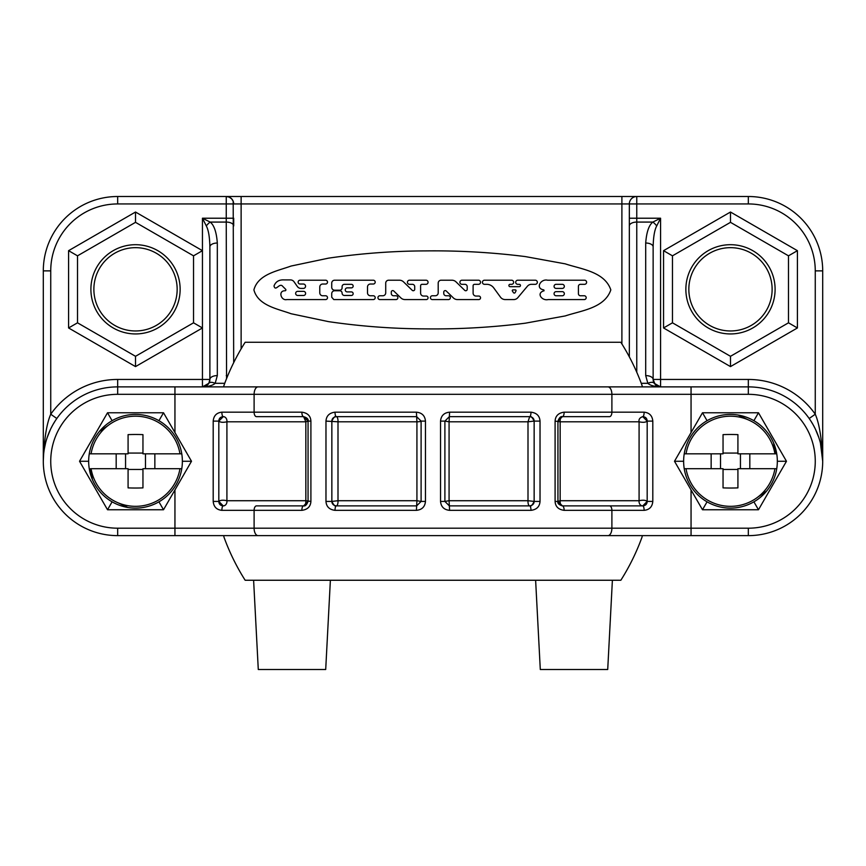 <?xml version="1.0" encoding="UTF-8"?>
<svg xmlns="http://www.w3.org/2000/svg" width="866" height="866" viewBox="0 0 866 866"><rect width="100%" height="100%" fill="white"/><g stroke="black" fill="none" stroke-linecap="round" stroke-linejoin="round"><path stroke-width="1.3" d="M529.992 505.874A4.46 4.46 0 0 1 529.678 505.885A4.46 1.7 -90 0 1 528 500.721L449.075 500.721L449.075 421.796L528 421.796L528 500.721L534.149 501.425L534.149 421.103C534.084 418.603 532.601 417.12 529.678 416.643A4.46 4.46 0 0 1 530.447 416.708M449.584 510.345L449.075 500.721L444.897 501.425L444.897 421.103L449.357 416.643L529.678 416.643L449.357 416.643L449.075 421.796L444.897 421.103L444.897 501.425L449.357 505.885L529.678 505.885C532.59 505.408 534.073 503.915 534.149 501.425L540.027 501.425L540.027 421.103C539.659 415.864 536.639 412.887 530.977 412.173L449.584 412.173C444.052 412.736 441.043 415.712 440.534 421.103L440.534 501.425C441.043 506.816 444.063 509.782 449.584 510.345L530.977 510.345C536.639 509.641 539.648 506.664 540.027 501.425M531.194 416.903A4.46 4.46 0 0 1 531.876 417.217M532.482 417.629A4.46 4.46 0 0 1 533.359 418.57M534.008 420.021A4.46 4.46 0 0 1 534.149 421.103L540.027 421.103M529.678 416.643C530.706 415.745 532.189 417.228 534.149 421.093L528 421.796L529.678 416.643A4.46 1.299 -90 0 0 530.977 412.173M607.943 386.885A7.437 3.962 -90 0 1 611.894 394.322L254.106 394.322L254.106 412.173L221.869 412.173C216.597 412.725 213.707 415.702 213.198 421.103L213.198 501.425C213.707 506.816 216.597 509.793 221.869 510.345L254.106 510.345L254.106 528.195L748.332 528.195A66.931 66.931 0 0 0 815.263 461.264A66.931 66.931 0 0 0 748.332 394.322L611.894 394.322L611.894 412.173L564.145 412.173C558.44 412.93 555.42 415.907 555.095 421.103L555.095 501.425C555.387 506.588 558.408 509.565 564.145 510.345L611.894 510.345L611.894 528.195A7.437 3.962 90 0 1 607.943 535.632L748.332 535.632A74.368 74.368 0 0 0 822.7 461.264A74.368 74.368 0 0 0 748.332 386.885L117.668 386.885A74.368 74.368 0 0 0 43.3 461.264A74.368 74.368 0 0 0 117.668 535.632L223.623 535.632L224.067 537.385A222.367 222.367 0 0 0 245.154 580.252L620.846 580.252A222.367 222.367 0 0 0 641.933 537.385L642.377 535.632L641.933 537.385M256.477 505.885L303.598 505.885L256.477 505.885A4.46 2.371 90 0 0 254.106 510.345L301.855 510.345C307.56 509.587 310.58 506.61 310.905 501.425L310.905 421.103C310.613 415.929 307.592 412.952 301.855 412.173L254.106 412.173A4.46 2.371 -90 0 0 256.477 416.643L303.598 416.643L256.477 416.643M425.466 421.103C424.957 415.712 421.937 412.736 416.416 412.173L335.023 412.173C329.361 412.887 326.352 415.864 325.973 421.103L325.973 501.425C326.341 506.653 329.361 509.63 335.023 510.345L416.416 510.345C421.948 509.782 424.957 506.805 425.466 501.425L425.466 421.103L421.103 421.103L416.643 416.643L336.322 416.643C333.41 417.12 331.927 418.603 331.851 421.103L331.851 501.425C331.916 503.915 333.399 505.398 336.322 505.885L416.643 505.885L421.103 501.425L421.103 421.103L421.103 501.425L425.466 501.425M258.057 386.885A7.437 3.962 -90 0 0 254.106 394.322L117.668 394.322A66.931 66.931 0 0 0 50.737 461.264A66.931 66.931 0 0 0 117.668 528.195L117.668 535.632L607.943 535.632M609.523 505.885A4.46 2.371 90 0 1 611.894 510.345L644.131 510.345C649.403 509.793 652.293 506.816 652.802 501.425L652.802 421.103C652.293 415.702 649.403 412.736 644.131 412.173L611.894 412.173A4.46 2.371 -90 0 1 609.523 416.643L562.402 416.643L557.942 421.103L557.942 501.425L562.402 505.885L642.724 505.885L562.402 505.885A4.46 1.743 90 0 1 564.145 510.345M683.631 461.264A46.851 46.851 0 0 1 684.227 453.827L723.045 453.827L723.045 453.07L737.919 453.07L737.919 453.827L740.441 453.827L740.441 468.701L737.919 468.701L737.919 487.883A105.316 60.414 0 0 1 723.045 487.883L723.045 468.701L684.227 468.701A46.851 46.851 0 0 1 683.631 461.264L674.495 461.264L702.488 412.768L758.475 412.768L786.469 461.264L758.475 509.749L702.488 509.749L674.495 461.264L691.057 489.95L691.057 535.632M558.083 502.529A4.46 4.46 0 0 1 557.942 501.425L555.095 501.425M555.095 421.103L560.161 421.796L639.086 421.796L639.086 500.721L560.161 500.721L560.161 421.796A4.46 2.273 90 0 1 562.391 416.643L609.523 416.643M647.14 420.465A4.46 4.46 0 0 0 647.01 419.869A4.46 4.46 0 0 1 647.183 421.093L642.724 416.643A4.46 4.46 0 0 1 642.886 416.643A4.46 4.46 0 0 0 642.724 416.643A4.46 1.407 -90 0 0 644.131 412.173M647.183 431.69L647.183 501.425L647.183 421.103L652.802 421.103M642.864 505.885A4.46 4.46 0 0 1 642.724 505.885L647.183 501.425A4.46 4.46 0 0 1 647.054 502.507M644.131 510.345A4.46 1.407 90 0 0 642.724 505.885L642.724 505.885A4.46 3.68 -90 0 1 639.086 500.721C642.951 499.888 645.646 500.126 647.183 501.425L652.802 501.425M560.161 500.721L557.942 501.425C557.336 503.287 558.819 504.781 562.402 505.885A4.46 2.273 -90 0 1 560.161 500.721M647.183 421.103C645.722 422.402 643.016 422.63 639.086 421.796C638.567 419.415 639.779 417.693 642.724 416.643C645.56 416.849 647.054 418.332 647.183 421.103A4.46 4.46 0 0 0 647.173 420.779M218.817 386.885L174.943 386.885L174.943 432.567L163.512 412.768L107.525 412.768L79.531 461.264L107.525 509.749L163.512 509.749L191.505 461.264L174.943 489.95L174.943 528.195L254.106 528.195A7.437 3.962 90 0 0 258.057 535.632M174.943 432.567L191.505 461.264L174.943 432.567M307.917 419.988A4.46 4.46 0 0 1 308.058 421.103L303.598 416.643A4.46 1.743 -90 0 1 301.855 412.173M310.905 501.425L305.839 500.721L226.914 500.721L226.914 421.796L305.839 421.796L305.839 500.721A4.46 2.273 -90 0 1 303.609 505.885L308.058 501.425L308.058 421.103L310.905 421.103M218.99 502.648A4.46 4.46 0 0 1 218.817 501.425L223.276 505.885A4.46 4.46 0 0 1 223.114 505.885M219.553 503.882A4.46 4.46 0 0 1 219.25 503.341M218.817 490.838L218.817 421.103L218.817 501.425L213.198 501.425M223.136 416.643A4.46 4.46 0 0 1 223.276 416.643L218.817 421.103A4.46 4.46 0 0 1 218.946 420.01M221.869 412.173A4.46 1.407 -90 0 0 223.276 416.643L223.276 416.643A4.46 3.68 90 0 1 226.914 421.796C223.049 422.63 220.354 422.402 218.817 421.103L213.198 421.103M305.839 421.796L303.598 416.643C307.181 417.748 308.664 419.231 308.058 421.103L305.839 421.796M223.276 505.885A4.46 3.68 -90 0 0 226.914 500.721C223.049 499.888 220.354 500.115 218.817 501.425C218.946 504.185 220.44 505.679 223.276 505.885A4.46 1.407 90 0 0 221.869 510.345M686.608 477.707L687.42 479.732M688.34 481.745L689.368 483.726M690.483 485.653L691.674 487.526M692.952 489.312L694.305 491.033M707.057 501.836L702.488 509.749M684.227 468.701L686.034 468.701A45.064 45.064 0 0 0 774.929 468.701L737.919 468.701L737.919 469.459L723.045 469.459L723.045 468.701L720.523 468.701L720.523 453.827L723.045 453.827L723.045 434.635A105.316 60.414 180 0 1 737.919 434.635L737.919 453.827L774.929 453.827A45.064 45.064 0 0 0 686.034 453.827L684.227 453.827A46.851 46.851 0 0 1 776.737 453.827L774.929 453.827L776.737 453.827A46.851 46.851 0 0 1 776.737 468.701L774.929 468.701L776.737 468.701A46.851 46.851 0 0 1 684.227 468.701A46.851 46.851 0 0 0 776.737 468.701M722.785 507.476L724.95 507.79M727.148 507.996L728.111 508.05M731.478 508.104L733.502 508.017M735.992 507.79L738.178 507.476M757.945 496.987L766.659 491.033L768.012 489.312M769.289 487.515L770.48 485.653M771.595 483.726L772.624 481.745M773.544 479.732L774.356 477.707M777.332 461.264L786.469 461.264M753.907 501.836L758.475 509.749M775.503 453.827L773.544 442.797M772.624 440.783L771.595 438.791M770.48 436.865L769.279 435.003M768.012 433.206L766.659 431.485M753.907 420.681L758.475 412.768M747.694 419.609L738.178 415.041L736.013 414.738M733.816 414.522L732.852 414.468M729.475 414.413L727.451 414.5M724.961 414.738L722.785 415.041M694.305 431.485L692.952 433.206M691.674 435.003L690.473 436.865M689.358 438.802L688.34 440.783M687.42 442.797L686.608 444.821M674.495 461.264L691.057 432.567L691.057 386.885M707.057 420.681L702.488 412.768M749.815 453.827L749.815 468.701M711.148 453.827L711.148 468.701M179.392 444.821L178.58 442.797M177.66 440.783L176.632 438.791M175.517 436.865L174.326 435.003M173.048 433.206L171.695 431.485M158.943 420.681L163.512 412.768M182.369 461.264A46.851 46.851 0 0 1 181.773 468.701L179.966 468.701A45.064 45.064 0 0 1 91.071 468.701L128.081 468.701L128.081 487.883A105.316 60.414 0 0 0 142.955 487.883L142.955 468.701L145.477 468.701L145.477 453.827L142.955 453.827L181.773 453.827A46.851 46.851 0 0 1 182.369 461.264L191.505 461.264M88.668 461.264A46.851 46.851 0 0 1 89.263 453.827L91.071 453.827L89.263 453.827A46.851 46.851 0 0 1 181.773 453.827L179.966 453.827A45.064 45.064 0 0 0 91.071 453.827L128.081 453.827L125.559 453.827L125.559 468.701L128.081 468.701L128.081 469.459L142.955 469.459L142.955 468.701L181.773 468.701A46.851 46.851 0 0 1 89.263 468.701A46.851 46.851 0 0 1 88.668 461.264L79.531 461.264M143.215 415.041L141.05 414.738M138.852 414.522L137.889 414.468M134.522 414.413L132.498 414.5M130.008 414.738L127.822 415.041M108.055 425.531L99.341 431.485L97.988 433.206M96.711 435.003L95.52 436.865M94.405 438.802L93.376 440.783M92.456 442.797L91.644 444.821M112.093 420.681L107.525 412.768M90.497 468.701L92.456 479.732M171.695 491.033L173.048 489.312M174.326 487.515L175.527 485.653M176.642 483.726L177.66 481.745M178.58 479.732L179.392 477.707M93.376 481.745L94.405 483.726M95.52 485.653L96.721 487.526M97.988 489.312L99.341 491.033M118.306 502.908L127.822 507.476L129.987 507.79M132.184 507.996L133.148 508.05M136.525 508.104L138.549 508.017M141.039 507.79L143.215 507.476M158.943 501.836L163.512 509.749M112.093 501.836L107.525 509.749M116.185 453.827L116.185 468.701M128.081 453.827L128.081 434.635A105.316 60.414 180 0 1 142.955 434.635L142.955 453.827L142.955 453.07L128.081 453.07L128.081 453.827M154.852 453.827L154.852 468.701M815.263 270.874A66.931 66.931 0 0 0 748.332 203.943L748.332 196.506A74.368 74.368 0 0 1 822.7 270.874L815.263 270.874L815.263 414.229C819.398 423.734 821.877 439.408 822.7 461.264L822.7 270.874A74.368 74.368 0 0 0 748.332 196.506L117.668 196.506A74.368 74.368 0 0 0 43.3 270.874L43.3 461.264C44.123 439.408 46.602 423.734 50.737 414.229L56.82 418.505M730.482 366.599L797.413 327.965L797.413 250.675L730.482 212.029L663.551 250.675L663.551 327.965L730.482 366.599L730.482 356.305L672.471 322.812L663.551 327.965M629.333 356.868L629.333 203.943L636.77 203.943L636.77 196.506A7.437 7.437 0 0 0 629.333 203.943A7.437 7.437 0 0 1 636.77 196.506M636.77 372.25L636.77 222.075A7.437 3.865 0 0 0 629.333 225.939L629.333 218.221L636.77 218.221L636.77 203.943L748.332 203.943M645.7 375.595L645.7 243.021C646.534 232.11 648.915 225.128 652.856 222.075L660.574 218.221L636.77 218.221L636.77 222.075L652.856 222.075A7.437 2.934 45 0 1 656.709 225.939L660.574 218.221L660.574 386.885C654.35 386.604 650.106 385.413 647.855 383.313L645.7 375.595A7.437 3.865 0 0 1 653.137 379.449L653.137 246.886C653.354 236.992 654.544 230.01 656.709 225.939M659.275 386.777L655.216 384.612L653.137 379.449A7.437 7.437 0 0 0 653.635 382.133L653.137 379.449L748.332 379.449L748.332 386.885A74.368 74.368 0 0 1 822.7 461.264A74.368 74.368 0 0 1 748.332 535.632L748.332 528.195M653.917 382.772L653.635 382.133M822.7 461.264L820.427 443.002M818.857 437.655L815.458 429.255M815.101 428.508L813.412 425.282M813.098 424.708L811.106 421.396M117.668 535.632L218.817 535.632M54.894 421.396L52.902 424.708M52.588 425.282L50.899 428.508M50.477 429.374L47.143 437.655M45.573 443.002L44.35 448.805M193.529 255.827L193.529 322.812L135.518 356.305L77.507 322.812L77.507 255.827L135.518 222.335L193.529 255.827L202.449 250.675L135.518 212.029L68.587 250.675L68.587 327.965L135.518 366.599L202.449 327.965L202.449 379.449L209.886 379.449L208.814 383.313L202.449 386.885L202.449 379.449L117.668 379.449A81.805 81.805 0 0 0 50.737 414.229L50.737 270.874L43.3 270.874M629.333 203.943L226.253 203.943L226.253 196.506L229.133 197.091L231.612 198.779A7.437 7.437 0 0 0 229.133 197.091M610.822 289.894C604.641 271.621 581.259 269.185 565.271 263.859L525.316 256.585C492.278 252.417 459.11 250.523 425.812 250.902C393.186 250.999 360.743 253.424 328.474 258.165L291.063 266.046C277.737 270.939 258.133 274.078 253.9 289.894C258.133 305.709 277.737 308.837 291.063 313.73L328.474 321.622C360.743 326.363 393.186 328.777 425.812 328.874C459.11 329.264 492.278 327.37 525.316 323.191L565.271 315.928C581.259 310.591 604.641 308.166 610.822 289.894M233.69 203.943A7.437 7.437 0 0 0 233.192 201.269L233.69 362.659M50.737 270.874A66.931 66.931 0 0 1 117.668 203.943L226.253 203.943L226.253 218.221L233.69 218.221L233.69 225.939A7.437 3.865 180 0 0 226.253 222.075L226.556 378.615M224.067 385.143L223.623 386.885L224.067 385.143A222.367 222.367 0 0 1 245.154 342.265L620.846 342.265A222.367 222.367 0 0 1 641.933 385.143L642.377 386.885L660.574 386.885L654.22 383.313A7.437 3.421 -31.3 0 0 647.855 383.313L641.262 383.313M645.7 243.021A7.437 3.865 -0 0 1 653.137 246.886L653.137 246.875M203.759 386.777A7.437 7.437 0 0 0 204.917 386.474M205.935 386.02A7.437 7.437 0 0 0 208.814 383.302A7.437 3.421 -148.7 0 1 215.169 383.313C212.917 385.413 208.674 386.604 202.449 386.885M209.117 382.761A7.437 7.437 0 0 0 209.886 379.449L209.886 246.886C209.669 236.981 208.479 230.01 206.314 225.939L202.449 218.221L210.167 222.075A7.437 2.934 135 0 0 206.314 225.939M209.886 246.886A7.437 3.865 180 0 1 217.323 243.021C216.489 232.088 214.097 225.106 210.167 222.075L226.253 222.075L226.253 218.221L202.449 218.221L202.449 327.965L193.529 322.812M217.323 243.021L217.323 375.595L215.169 383.313L224.738 383.313M217.323 375.595A7.437 3.865 180 0 0 209.886 379.449M233.192 201.269L231.612 198.779M233.604 202.796A7.437 7.437 0 0 0 231.525 198.693A7.437 7.437 0 0 1 233.604 202.796M229.642 197.318A7.437 7.437 0 0 0 226.253 196.506A7.437 7.437 0 0 1 229.642 197.318M90.898 289.32A44.621 44.621 0 0 0 135.518 333.94A44.621 44.621 0 0 0 180.139 289.32A44.621 44.621 0 0 0 135.518 244.699A44.621 44.621 0 0 0 90.898 289.32M77.507 255.827L68.587 250.675M135.518 222.335L135.518 212.029M77.507 322.812L68.587 327.965M135.518 356.305L135.518 366.599M93.874 289.32A41.644 41.644 0 0 0 135.518 330.964A41.644 41.644 0 0 0 177.162 289.32A41.644 41.644 0 0 0 135.518 247.665A41.644 41.644 0 0 0 93.874 289.32M547.604 280.216C540.839 278.473 534.885 288.443 543.794 289.894L544.086 290.77C535.816 292.979 541.943 301.13 548.2 299.571L584.279 299.571A1.905 1.905 0 0 0 586.185 297.666A1.905 1.905 0 0 0 584.279 295.761L580.458 295.761A2.057 2.057 0 0 1 578.412 293.704L578.412 286.375A2.057 2.057 0 0 1 580.458 284.319L584.572 284.319A2.057 2.057 0 0 0 586.618 282.262A2.057 2.057 0 0 0 584.572 280.216L547.604 280.216M562.272 288.421L556.113 288.421A2.057 2.057 0 0 1 554.067 286.375A2.057 2.057 0 0 1 556.113 284.319L562.272 284.319A2.057 2.057 0 0 1 564.329 286.375A2.057 2.057 0 0 1 562.272 288.421M562.272 295.761L556.113 295.761A2.057 2.057 0 0 1 554.067 293.704A2.057 2.057 0 0 1 556.113 291.647L562.272 291.647A2.057 2.057 0 0 1 564.329 293.704A2.057 2.057 0 0 1 562.272 295.761M478.487 284.319A2.057 2.057 0 0 0 480.543 282.262A2.057 2.057 0 0 0 478.487 280.216L461.957 280.216A2.057 2.057 0 0 0 459.9 282.262A2.057 2.057 0 0 0 461.957 284.319L464.869 284.319A2.327 2.327 0 0 1 467.207 286.646L467.207 289.287A1.461 1.461 0 0 1 464.728 290.337L455.992 281.851A5.824 5.824 0 0 0 451.933 280.216L441.108 280.216A2.912 2.912 0 0 0 438.196 283.128L438.196 292.849A2.912 2.912 0 0 1 435.284 295.761L432.329 295.761A1.905 1.905 0 0 0 430.424 297.666A1.905 1.905 0 0 0 432.329 299.571L448.469 299.571A1.905 1.905 0 0 0 450.374 297.666A1.905 1.905 0 0 0 448.469 295.761L446.098 295.761A2.327 2.327 0 0 1 443.771 293.422L443.771 292.048A1.461 1.461 0 0 1 446.239 290.998L453.383 297.926A5.824 5.824 0 0 0 457.443 299.571L478.779 299.571A1.764 1.764 0 0 0 480.543 297.807A1.764 1.764 0 0 0 478.779 296.053L476.019 296.053A2.912 2.912 0 0 1 473.107 293.141L473.107 285.769A1.461 1.461 0 0 1 474.557 284.319L478.487 284.319M484.484 280.216A2.057 2.057 0 0 0 482.427 282.262A2.057 2.057 0 0 0 484.484 284.319L486.692 284.319A8.736 8.736 0 0 1 493.75 287.913L500.548 297.244A5.824 5.824 0 0 0 505.203 299.571L513.765 299.571A5.239 5.239 0 0 0 517.749 297.752L527.448 286.191A5.239 5.239 0 0 1 531.464 284.319L535.285 284.319A2.057 2.057 0 0 0 537.342 282.262A2.057 2.057 0 0 0 535.285 280.216L517.749 280.216A2.057 2.057 0 0 0 515.692 282.262A2.057 2.057 0 0 0 517.749 284.319L519.275 284.319A1.169 1.169 0 0 1 520.455 285.488A1.169 1.169 0 0 1 519.275 286.668L510.063 286.668A1.169 1.169 0 0 1 508.894 285.488A1.169 1.169 0 0 1 510.063 284.319L511.59 284.319A2.057 2.057 0 0 0 513.646 282.262A2.057 2.057 0 0 0 511.59 280.216L484.484 280.216M513.451 292.621L512.38 291.019A0.725 0.725 0 0 1 512.986 289.894L515.335 289.894A0.725 0.725 0 0 1 515.984 290.944L515.205 292.513A1.018 1.018 0 0 1 513.451 292.621M426.007 284.319A2.057 2.057 0 0 0 428.064 282.262A2.057 2.057 0 0 0 426.007 280.216L409.477 280.216A2.057 2.057 0 0 0 407.421 282.262A2.057 2.057 0 0 0 409.477 284.319L412.389 284.319A2.327 2.327 0 0 1 414.717 286.646L414.717 289.287A1.461 1.461 0 0 1 412.248 290.337L403.502 281.851A5.824 5.824 0 0 0 399.453 280.216L388.628 280.216A2.912 2.912 0 0 0 385.716 283.128L385.716 292.849A2.912 2.912 0 0 1 382.804 295.761L379.849 295.761A1.905 1.905 0 0 0 377.944 297.666A1.905 1.905 0 0 0 379.849 299.571L395.978 299.571A1.905 1.905 0 0 0 397.884 297.666A1.905 1.905 0 0 0 395.978 295.761L393.619 295.761A2.327 2.327 0 0 1 391.291 293.422L391.291 292.048A1.461 1.461 0 0 1 393.759 290.998L400.904 297.926A5.824 5.824 0 0 0 404.952 299.571L426.299 299.571A1.764 1.764 0 0 0 428.064 297.807A1.764 1.764 0 0 0 426.299 296.053L423.539 296.053A2.912 2.912 0 0 1 420.616 293.141L420.616 285.769A1.461 1.461 0 0 1 422.078 284.319L426.007 284.319M367.509 292.849L367.509 286.938A2.912 2.912 0 0 1 370.421 284.026L373.289 284.026A1.905 1.905 0 0 0 375.195 282.121A1.905 1.905 0 0 0 373.289 280.216L334.633 280.216A2.912 2.912 0 0 0 331.721 283.128L331.721 287.274A2.912 2.912 0 0 0 334.633 290.186L339.764 290.186A2.327 2.327 0 0 0 342.092 287.858L342.092 286.646A2.327 2.327 0 0 1 344.419 284.319L351.38 284.319A1.775 1.775 0 0 1 353.155 286.094A1.775 1.775 0 0 1 351.38 287.869L347.266 287.869A2.013 2.013 0 0 0 345.253 289.894A2.013 2.013 0 0 0 347.266 291.907L351.38 291.907A1.775 1.775 0 0 1 353.155 293.682A1.775 1.775 0 0 1 351.38 295.468L344.419 295.468A2.327 2.327 0 0 1 342.092 293.119A2.327 2.327 0 0 0 339.764 290.77L334.633 290.77A2.912 2.912 0 0 0 331.721 293.682L331.721 297.222L333.778 299.571L373.289 299.571A1.905 1.905 0 0 0 375.195 297.666A1.905 1.905 0 0 0 373.289 295.761L370.421 295.761A2.912 2.912 0 0 1 367.509 292.849M285.022 290.77L284.492 290.77C277.856 291.268 281.396 301 286.841 299.571L325.605 299.571A1.905 1.905 0 0 0 327.51 297.666A1.905 1.905 0 0 0 325.605 295.761L322.693 295.761A2.912 2.912 0 0 1 319.781 292.849L319.781 286.938A2.912 2.912 0 0 1 322.693 284.026L325.605 284.026A1.905 1.905 0 0 0 327.51 282.121A1.905 1.905 0 0 0 325.605 280.216L300.047 280.216A1.905 1.905 0 0 0 298.131 282.121A1.905 1.905 0 0 0 300.047 284.026L303.36 284.026A2.197 2.197 0 0 1 305.557 286.224A2.197 2.197 0 0 1 303.36 288.421L300.967 288.421A4.373 4.373 0 0 1 297.395 286.559L294.05 281.786A4.373 4.373 0 0 0 290.478 279.913L284.2 279.913C279.025 279.621 275.626 281.645 274.013 285.996C275.55 292.145 279.556 282.175 282.738 286.375L285.639 289.276A0.877 0.877 0 0 1 285.022 290.77M303.565 295.468L297.698 295.468A2.057 2.057 0 0 1 295.642 293.412A2.057 2.057 0 0 1 297.698 291.355L303.565 291.355A2.057 2.057 0 0 1 305.611 293.412A2.057 2.057 0 0 1 303.565 295.468M672.471 322.812L672.471 255.827L730.482 222.335L788.493 255.827L788.493 322.812L797.413 327.965M685.861 289.32A44.621 44.621 0 0 0 730.482 333.94A44.621 44.621 0 0 0 775.102 289.32A44.621 44.621 0 0 0 730.482 244.699A44.621 44.621 0 0 0 685.861 289.32M672.471 255.827L663.551 250.675M730.482 222.335L730.482 212.029M788.493 255.827L797.413 250.675M688.838 289.32A41.644 41.644 0 0 0 730.482 330.964A41.644 41.644 0 0 0 772.126 289.32A41.644 41.644 0 0 0 730.482 247.665A41.644 41.644 0 0 0 688.838 289.32M331.992 502.496A4.46 4.46 0 0 1 331.851 501.425L338 500.721L338 421.796L416.925 421.796L416.925 500.721L338 500.721A4.46 1.7 -90 0 1 336.322 505.885A4.46 4.46 0 0 1 335.553 505.82M334.806 505.625A4.46 4.46 0 0 1 334.124 505.311M333.518 504.889A4.46 4.46 0 0 1 332.641 503.958M336.008 416.654A4.46 4.46 0 0 1 336.322 416.643L336.322 416.643A4.46 1.299 -90 0 1 335.023 412.173M331.851 421.071C333.702 417.282 335.196 415.81 336.322 416.643A4.46 1.7 90 0 1 338 421.796L325.973 421.103M416.643 416.643L421.103 421.103A4.46 0.693 180 0 1 416.925 421.796L416.416 412.173M416.416 510.345L416.925 500.721L421.103 501.425L421.103 421.103M612.392 580.252L607.716 669.494L540.297 669.494L535.621 580.252M424.124 386.885L441.877 386.885M424.124 535.632L441.877 535.632M330.379 580.252L325.703 669.494L258.284 669.494L253.608 580.252M534.149 501.446C532.298 505.235 530.804 506.718 529.678 505.885L529.678 505.885A4.46 1.299 90 0 1 530.977 510.345M449.357 416.643L449.584 412.173M449.357 505.885L444.897 501.425L444.897 421.103L440.534 421.103M444.897 501.425L440.534 501.425M557.942 421.103C559.274 417.672 560.757 416.189 562.402 416.643A4.46 1.743 -90 0 0 564.145 412.173M308.058 501.425C306.726 504.846 305.243 506.339 303.598 505.885A4.46 1.743 90 0 0 301.855 510.345M117.668 528.195L174.943 528.195L174.943 535.632M748.332 394.322L748.332 386.885M776.737 453.827A46.851 46.851 0 0 0 684.227 453.827M117.668 394.322L117.668 379.449M181.773 453.827A46.851 46.851 0 0 0 89.263 453.827M89.263 468.701A46.851 46.851 0 0 0 181.773 468.701M809.18 418.505L815.263 414.229A81.805 81.805 0 0 0 748.332 379.449M621.896 343.943L621.896 196.506M117.668 203.943L117.668 196.506M241.127 348.868L241.127 196.506M227.758 375.671A7.437 3.865 180 0 0 226.253 375.595M788.493 322.812L730.482 356.305M325.973 501.425L331.851 501.425C333.811 505.3 335.294 506.783 336.322 505.885A4.46 1.299 90 0 0 335.023 510.345M642.724 505.885C645.56 505.636 647.054 504.153 647.183 501.436M223.276 416.643C220.44 416.882 218.946 418.365 218.817 421.082M655.216 384.612A7.437 7.437 0 0 0 657.684 386.312"/></g></svg>
